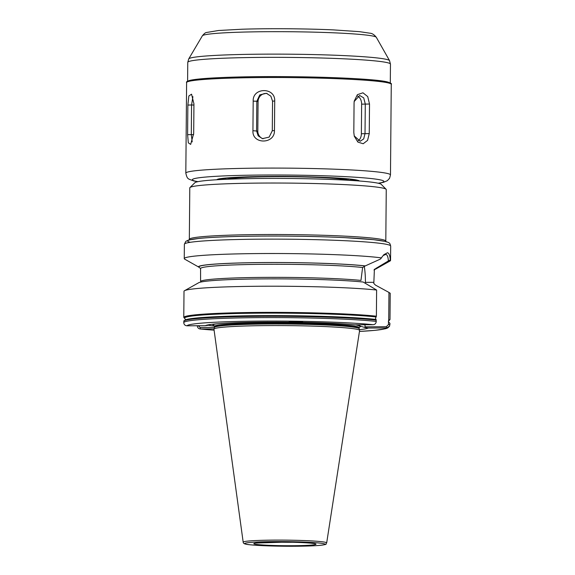 <?xml version="1.0" encoding="UTF-8"?>
<svg xmlns="http://www.w3.org/2000/svg" width="575" height="575" viewBox="0 0 575 575"><rect width="100%" height="100%" fill="white"/><g stroke="black" fill="none" stroke-linecap="round" stroke-linejoin="round"><path stroke-width="0.86" d="M184.201 320.613L183.734 322.532C183.928 324.537 185.013 325.63 186.997 325.802L205.318 325.702A81.873 4.708 0.5 0 1 212.153 324.278A81.873 4.708 0.5 0 1 291.309 322.194L299.144 322.309A81.873 4.708 0.5 0 1 354.753 324.825L373.096 324.717C374.986 324.53 376.043 323.43 376.273 321.411L375.525 318.248L376.388 316.2L376.618 290.037L363.184 282.037A88.967 5.117 0.5 0 0 267.497 278.875A88.967 5.117 0.5 0 0 198.67 282.749L184.489 290.72A103.148 5.93 0.5 0 1 265.628 286.221A103.148 5.93 0.5 0 1 376.618 290.037M184.489 290.72A103.148 5.93 0.5 0 0 184.007 291.151L183.777 317.307L185.38 319.341L185.128 320.031M388.959 292.438L390.224 293.272L389.994 319.434L388.714 320.419L388.959 292.438L375.453 285.092L373.808 283.468L374.404 269.215M388.362 321.303L388.714 320.419L388.499 321.878L389.958 323.351L389.562 326.169L386.623 327.937L368.273 328.037A81.873 4.708 0.5 0 1 359.418 329.669M297.167 322.165A6.713 4.14 176.2 0 0 299.359 321.497M299.144 322.309L302.637 321.921L298.626 321.468C293.322 321.13 285.193 321.942 291.309 322.194L289.182 321.842M293.933 321.418A5.405 3.335 176.2 0 0 296.714 321.418M374.052 270.221L375.734 268.525L388.369 260.942C388.139 256.967 387.313 254.783 385.897 254.373L383.122 255.552M364.212 265.981A26.364 6.418 -90.3 0 1 365.405 282.368L365.398 283.288M189.951 187.558L194.896 182.713A93.33 5.369 0.5 0 1 279.306 178.415A93.33 5.369 0.5 0 1 378.573 183.317A93.33 5.369 0.5 0 1 381.232 184.345L386.091 189.276A98.239 5.649 -179.5 0 0 383.295 188.197A98.239 5.649 -179.5 0 0 278.803 183.037A98.239 5.649 -179.5 0 0 189.951 187.558A98.239 5.649 -179.5 0 0 189.786 187.881L189.333 239.373A98.239 5.649 0.5 0 1 275.54 234.514A98.239 5.649 0.5 0 1 382.849 239.682A98.239 5.649 0.5 0 1 385.803 241.09L386.256 189.599A98.239 5.649 -179.5 0 0 386.091 189.276M357.42 329.396A72.824 4.19 0.5 0 1 359.605 330.373A72.824 4.19 0.5 0 1 359.605 330.474L326.679 542.915A41.752 2.401 0.5 0 0 325.421 542.297A41.752 2.401 0.5 0 0 279.644 540.098A41.752 2.401 0.5 0 0 243.182 542.182L213.965 329.202A72.824 4.19 0.5 0 1 213.972 329.101A72.824 4.19 0.5 0 1 278.429 325.565A72.824 4.19 0.5 0 1 357.42 329.396M381.57 257.916A103.148 5.93 0.5 0 0 265.916 253.525A103.148 5.93 0.5 0 0 184.252 258.613A103.148 5.93 0.5 0 0 184.518 259.045L198.368 266.865A88.967 5.117 0.5 0 1 265.664 262.538A88.967 5.117 0.5 0 1 365.29 265.902L380.442 259.059L383.82 254.703L387.5 252.734C389.067 253.187 389.994 255.609 390.281 259.986A103.148 5.93 0.5 0 1 390.547 260.418A103.148 5.93 0.5 0 1 390.03 261.007L375.849 268.971A88.967 5.117 0.5 0 1 374.203 269.546M205.318 325.702L208.43 325.27L215.05 326.169M355.882 324.817L365.226 327.599L365.017 326.844L386.292 326.722L388.47 324.573L388.499 321.878M291.295 321.511A6.713 4.14 176.2 0 0 293.02 322.108M214.029 328.907L200.028 328.972L214.101 330.179M198.253 325.666L200.122 327.52L200.388 328.986C198.526 328.842 197.498 327.772 197.311 325.759L197.311 325.745M389.994 319.434L389.541 320.023A102.695 5.908 0.5 0 1 388.52 320.721L389.929 319.707M365.29 265.902L362.609 267.497L360.963 280.413A86.775 4.988 0.5 0 0 266.067 277.373A86.775 4.988 0.5 0 0 200.596 281.333L200.574 268.432A86.775 4.988 0.5 0 1 266.182 264.299A86.775 4.988 0.5 0 1 362.609 267.497M198.368 266.865L200.574 268.432M368.273 328.037L365.226 327.599M376.294 268.518A88.967 5.117 0.5 0 1 375.849 268.971M390.281 259.986L388.369 260.942M200.122 327.52L214.439 327.434M365.039 324.767L365.017 326.844M386.292 326.722L386.623 327.937A99.878 5.743 0.5 0 1 359.461 331.437L375.029 330.345L385.768 328.692L387.715 327.944L389.562 326.169M354.071 102.968L354.207 101.164L357.406 94.659L362.962 92.805L367.734 96.593L369.509 104.025L369.251 133.608L367.562 140.393L363.199 143.743L357.909 142.111L354.293 136.253L353.812 132.559L354.071 102.968M187.86 105.067L188.859 95.968L191.554 94.192L193.94 103.888L193.689 133.479L190.67 144.404L188.32 142.83L187.601 134.651L187.86 105.067L191.561 104.981L191.303 134.564L192.201 141.874M253.194 101.107C252.49 87.213 275.339 87.048 274.721 100.984L274.462 130.568C274.85 144.382 252.001 144.548 252.935 130.69L253.194 101.107L256.831 101.265L256.572 130.848L258.161 135.837L262.423 138.654L269.15 137.109L272.291 130.755L272.55 101.171L270.847 96.162L266.426 93.301L259.792 94.868L256.831 101.265L258.067 101.552L257.808 131.143A8.107 7.849 -76.6 0 0 263.113 138.783M387.241 81.93A101.351 5.829 -179.5 0 0 276.539 76.604A101.351 5.829 -179.5 0 0 187.601 81.614M192.905 96.657L191.561 104.981L193.933 105.038M267.109 93.495A8.107 7.849 -76.6 0 0 258.067 101.552M358.11 140.817A8.107 5.635 87.3 0 0 361.373 133.738L361.632 104.154A8.107 5.635 87.3 0 0 357.628 96.104M354.2 135.887L360.18 141.256L363.702 138.898L365.024 133.565L365.283 103.982L363.716 97.858L359.677 95.486L354.157 101.538M184.482 318.047A102.429 5.894 0.5 0 1 262.027 313.145A102.429 5.894 0.5 0 1 376.107 316.954M389.282 320.088A102.429 5.894 0.5 0 1 388.556 320.67L388.42 320.951M190.253 242.312A99.878 5.743 0.5 0 1 264.133 236.073A99.878 5.743 0.5 0 1 384.423 241.306M348.019 180.248A59.951 3.45 -179.5 0 0 346.243 179.493A59.951 3.45 -179.5 0 0 318.061 177.107M258.182 176.583A59.951 3.45 -179.5 0 0 228.174 179.199M347.437 180.212A59.908 3.443 -179.5 0 0 346.2 179.838A59.908 3.443 -179.5 0 0 284.877 176.697A59.908 3.443 -179.5 0 0 228.764 179.177M373.815 282.325L365.405 282.368M315.093 543.756A31.108 1.79 0.5 0 1 292.495 545.725A31.108 1.79 0.5 0 1 254.747 544.101A31.108 1.79 0.5 0 1 277.344 542.124A31.108 1.79 0.5 0 1 315.093 543.756M277.322 542.132A27.837 1.603 -179.5 0 0 292.546 542.261M387.564 244.562A103.148 5.93 0.5 0 1 390.677 246.035C389.713 243.124 390.382 242.938 385.149 241.392L373.692 239.682L344.892 237.647C327.664 236.821 308.603 236.311 287.708 236.117C251.333 235.779 215.92 236.684 199 238.409L188.629 240.027L185.84 241.32L184.381 244.231A103.148 5.93 0.5 0 1 274.9 239.135A103.148 5.93 0.5 0 1 387.564 244.562M359.605 330.373L359.181 328.742A72.392 4.162 0.5 0 0 357.01 327.772A72.392 4.162 0.5 0 0 278.494 323.969A72.392 4.162 0.5 0 0 214.425 327.477L214.468 326.399A72.342 4.162 0.5 0 1 277.955 322.819A72.342 4.162 0.5 0 1 356.974 326.622A72.342 4.162 0.5 0 1 359.152 327.657L359.468 326.938M214.36 325.917A73.837 4.248 0.5 0 1 216.387 323.847M355.796 324.817A73.837 4.248 0.5 0 1 358.433 325.321A73.837 4.248 0.5 0 1 358.872 327.29M214.461 327.204A72.342 4.162 0.5 0 1 277.948 323.632A72.342 4.162 0.5 0 1 356.967 327.434A72.342 4.162 0.5 0 1 359.145 328.469L359.152 327.657M323.84 543.706A40.128 2.307 0.5 0 1 294.695 546.25A40.128 2.307 0.5 0 1 245.999 544.151A40.128 2.307 0.5 0 1 275.145 541.6A40.128 2.307 0.5 0 1 323.84 543.706M214.101 330.165A99.878 5.743 0.5 0 1 200.388 328.986M375.734 268.525A88.413 5.089 0.5 0 1 374.303 269.359M198.928 266.857A88.413 5.089 0.5 0 1 265.801 262.567A88.413 5.089 0.5 0 1 364.73 265.909M186.997 325.802A99.878 5.743 0.5 0 1 262.351 321.08A99.878 5.743 0.5 0 1 373.096 324.717M183.734 322.532A103.148 5.93 0.5 0 1 261.618 317.616A103.148 5.93 0.5 0 1 376.273 321.411M183.748 321.217A103.148 5.93 0.5 0 1 261.632 316.3A103.148 5.93 0.5 0 1 376.28 320.095M375.985 319.441A102.429 5.894 0.5 0 0 269.984 315.61A102.429 5.894 0.5 0 0 186.171 319.614L185.912 319.693A102.695 5.908 0.5 0 1 269.819 315.675A102.695 5.908 0.5 0 1 376.093 319.506M184.223 317.953A102.695 5.908 0.5 0 1 261.92 313.044A102.695 5.908 0.5 0 1 376.208 316.854M183.777 317.307A103.148 5.93 0.5 0 1 261.74 312.397A103.148 5.93 0.5 0 1 376.388 316.2M388.47 324.573L389.943 324.667M378.17 183.224A95.781 5.513 -179.5 0 0 380.988 180.032A95.781 5.513 -179.5 0 0 264.766 175.023A95.781 5.513 -179.5 0 0 195.198 181.103A95.781 5.513 -179.5 0 0 197.98 181.65M186.609 82.584C185.991 81.952 187.162 81.197 190.138 80.313C197.232 78.775 212.757 77.69 236.713 77.043C291.69 75.469 373.628 78.107 387.457 81.959C390.763 82.98 392.028 83.785 391.266 84.374A102.328 5.887 -179.5 0 0 388.183 82.908A102.328 5.887 -179.5 0 0 276.41 77.524A102.328 5.887 -179.5 0 0 186.609 82.584L185.818 173.14A102.328 5.887 0.5 0 1 275.619 168.08A102.328 5.887 0.5 0 1 387.392 173.463A102.328 5.887 0.5 0 1 390.475 174.922L389.591 178.243L387.37 180.672L383.417 182.347L378.408 183.281M202.371 35.808C204.089 33.688 205.455 32.588 206.482 32.502L218.55 30.497L242.068 29.224C268.417 28.355 306.13 28.628 333.363 29.893L359.454 31.654L369.739 33.177C372.061 33.271 374.26 34.658 376.323 37.325A87.033 5.003 -179.5 0 0 373.75 36.247A87.033 5.003 -179.5 0 0 280.126 31.675A87.033 5.003 -179.5 0 0 202.371 35.808L188.729 58.902A100.474 5.779 0.5 0 1 278.501 54.129A100.474 5.779 0.5 0 1 386.587 59.412A100.474 5.779 0.5 0 1 389.555 60.655L390.461 64.127A101.351 5.829 -179.5 0 0 387.406 62.675A101.351 5.829 -179.5 0 0 276.704 57.349A101.351 5.829 -179.5 0 0 187.766 62.359L187.601 81.168M355.846 179.874A70.732 4.068 0.5 0 1 351.62 180.464M224.566 179.35A70.732 4.068 0.5 0 1 220.354 178.696M221.131 178.573A71.056 4.09 -179.5 0 0 226.349 179.278M349.844 180.349A71.056 4.09 -179.5 0 0 355.07 179.738L349.83 180.349M216.789 179.752A71.386 4.104 0.5 0 1 281.024 176.424A71.386 4.104 0.5 0 1 357.327 180.169A71.386 4.104 0.5 0 1 359.397 180.996M221.957 178.458A71.552 4.118 -179.5 0 0 228.103 179.184M348.091 180.227A71.552 4.118 -179.5 0 0 354.243 179.608M193.653 134.622L187.601 134.651M257.808 131.143L252.935 130.69M274.721 100.984L272.55 101.171M272.291 130.755L274.462 130.568M361.373 133.738L369.251 133.608M361.632 104.154L369.509 104.025M188.967 240.242L189.333 239.373M348.083 180.248L348.457 178.904M255.573 543.073L284.338 542.139C299.014 542.189 313.08 543.123 314.36 543.67L314.489 543.698M214.468 326.399L214.166 325.666M243.182 542.182C243.239 543.152 244.059 543.792 245.633 544.108C246.747 544.59 252.633 545.114 263.293 545.689L284.841 546.236C299.467 546.343 310.874 546.077 319.067 545.445C329.806 544.108 324.508 544.424 326.679 542.915M390.547 260.418L390.677 246.035M185.912 319.693L183.806 320.943M184.252 258.613L184.381 244.231M214.425 327.477L213.972 329.101M228.11 179.206L227.765 177.855M386.163 241.96L385.803 241.09M185.818 173.14C187.357 179.58 187.86 178.66 193.739 180.938L197.743 181.7M226.37 179.271L221.152 178.573M358.822 180.536L357.176 180.155C348.472 177.768 300.078 175.9 261.927 176.525C235.865 176.784 218.22 178.451 217.81 179.278L217.364 179.299M390.461 64.127L390.296 82.937M376.323 37.325L389.555 60.655M391.266 84.374L390.475 174.922M187.766 62.359L188.729 58.902"/></g></svg>
